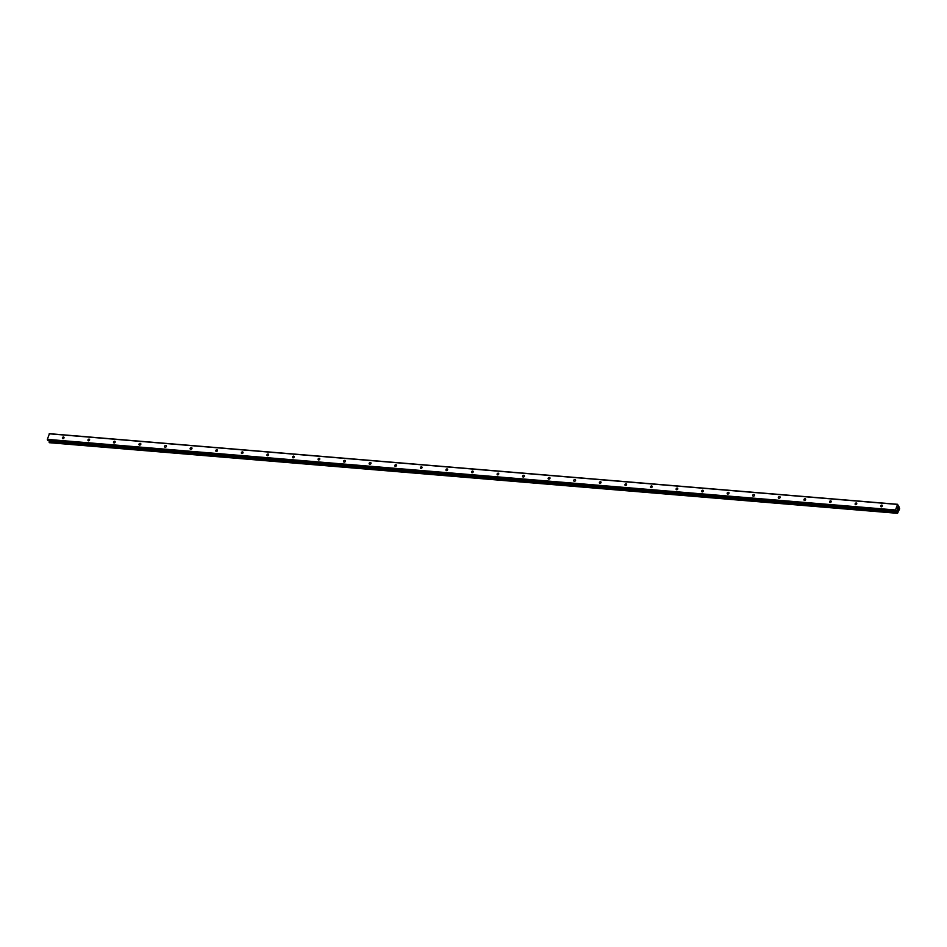 <?xml version="1.0" encoding="UTF-8"?>
<svg xmlns="http://www.w3.org/2000/svg" width="947" height="947" viewBox="0 0 947 947"><rect width="100%" height="100%" fill="white"/><g stroke="black" fill="none" stroke-linecap="round" stroke-linejoin="round"><path stroke-width="1.42" d="M63.485 436.969A1.006 0.793 145.5 0 1 62.916 438.686A1.006 0.793 145.5 0 1 63.485 436.969M89.065 439.1A1.006 0.793 145.5 0 1 88.485 440.817A1.006 0.793 145.5 0 1 89.065 439.1M114.634 441.231A1.006 0.793 145.5 0 1 114.054 442.947A1.006 0.793 145.5 0 1 114.634 441.231M140.203 443.35A1.006 0.793 145.5 0 1 139.623 445.078A1.006 0.793 145.5 0 1 140.203 443.35M165.772 445.481A1.006 0.793 145.5 0 1 165.204 447.209A1.006 0.793 145.5 0 1 165.772 445.481M191.353 447.611A1.006 0.793 145.5 0 1 190.773 449.34A1.006 0.793 145.5 0 1 191.353 447.611M216.922 449.742A1.006 0.793 145.5 0 1 216.342 451.459A1.006 0.793 145.5 0 1 216.922 449.742M242.491 451.873A1.006 0.793 145.5 0 1 241.923 453.589A1.006 0.793 145.5 0 1 242.491 451.873M268.072 454.004A1.006 0.793 145.5 0 1 267.492 455.72A1.006 0.793 145.5 0 1 268.072 454.004M293.641 456.134A1.006 0.793 145.5 0 1 293.061 457.851A1.006 0.793 145.5 0 1 293.641 456.134M319.21 458.265A1.006 0.793 145.5 0 1 318.642 459.982A1.006 0.793 145.5 0 1 319.21 458.265M344.779 460.384A1.006 0.793 145.5 0 1 344.211 462.112A1.006 0.793 145.5 0 1 344.779 460.384M370.36 462.515A1.006 0.793 145.5 0 1 369.78 464.243A1.006 0.793 145.5 0 1 370.36 462.515M395.929 464.646A1.006 0.793 145.5 0 1 395.349 466.362A1.006 0.793 145.5 0 1 395.929 464.646M421.498 466.776A1.006 0.793 145.5 0 1 420.93 468.493A1.006 0.793 145.5 0 1 421.498 466.776M447.079 468.907A1.006 0.793 145.5 0 1 446.499 470.623A1.006 0.793 145.5 0 1 447.079 468.907M472.648 471.038A1.006 0.793 145.5 0 1 472.068 472.754A1.006 0.793 145.5 0 1 472.648 471.038M498.217 473.169A1.006 0.793 145.5 0 1 497.649 474.885A1.006 0.793 145.5 0 1 498.217 473.169M523.798 475.287A1.006 0.793 145.5 0 1 523.218 477.016A1.006 0.793 145.5 0 1 523.798 475.287M549.367 477.418A1.006 0.793 145.5 0 1 548.787 479.146A1.006 0.793 145.5 0 1 549.367 477.418M574.936 479.549A1.006 0.793 145.5 0 1 574.356 481.277A1.006 0.793 145.5 0 1 574.936 479.549M600.505 481.68A1.006 0.793 145.5 0 1 599.936 483.396A1.006 0.793 145.5 0 1 600.505 481.68M626.085 483.81A1.006 0.793 145.5 0 1 625.505 485.527A1.006 0.793 145.5 0 1 626.085 483.81M651.654 485.941A1.006 0.793 145.5 0 1 651.074 487.658A1.006 0.793 145.5 0 1 651.654 485.941M677.223 488.072A1.006 0.793 145.5 0 1 676.655 489.788A1.006 0.793 145.5 0 1 677.223 488.072M702.804 490.203A1.006 0.793 145.5 0 1 702.224 491.919A1.006 0.793 145.5 0 1 702.804 490.203M728.373 492.322A1.006 0.793 145.5 0 1 727.793 494.05A1.006 0.793 145.5 0 1 728.373 492.322M753.942 494.452A1.006 0.793 145.5 0 1 753.374 496.181A1.006 0.793 145.5 0 1 753.942 494.452M779.511 496.583A1.006 0.793 145.5 0 1 778.943 498.311A1.006 0.793 145.5 0 1 779.511 496.583M805.092 498.714A1.006 0.793 145.5 0 1 804.512 500.43A1.006 0.793 145.5 0 1 805.092 498.714M830.661 500.845A1.006 0.793 145.5 0 1 830.081 502.561A1.006 0.793 145.5 0 1 830.661 500.845M856.23 502.975A1.006 0.793 145.5 0 1 855.662 504.692A1.006 0.793 145.5 0 1 856.23 502.975M881.811 505.106A1.006 0.793 145.5 0 1 881.231 506.823A1.006 0.793 145.5 0 1 881.811 505.106M897.578 504.301L49.433 433.679L47.35 439.372L47.895 440.521L895.992 511.108L895.507 509.995L897.578 504.301L899.65 508.776L897.519 513.321L896.845 510.729L47.8 440.45M49.019 440.615L49.41 442.675M898.182 508.527L898.016 509.19M897.543 508.515L897.756 507.77L898.241 508.492L897.744 507.77M897.72 510.042L897.259 509.249M49.208 433.797L897.365 504.42M49.078 440.959L897.235 511.581M49.031 440.769L897.188 511.38M47.374 439.834L895.531 510.445M47.35 439.372L895.507 509.995M898.265 506.965L899.07 507.095M898.253 506.953L899.271 507.036M898.218 506.882L899.307 506.976M898.194 506.858L899.33 506.953L898.182 506.834M49.327 442.675L897.484 513.286M49.197 442.486L897.354 513.108M49.173 442.285L897.33 512.907M49.185 442.202L897.342 512.812M49.173 442.024L897.33 512.647M49.149 441.977L897.306 512.599M49.149 441.787L897.294 512.398M49.019 440.639L897.176 511.262M896.217 511.06L897.14 511.143M49.362 442.699L897.519 513.321M47.895 440.521L896.051 511.131"/></g></svg>
